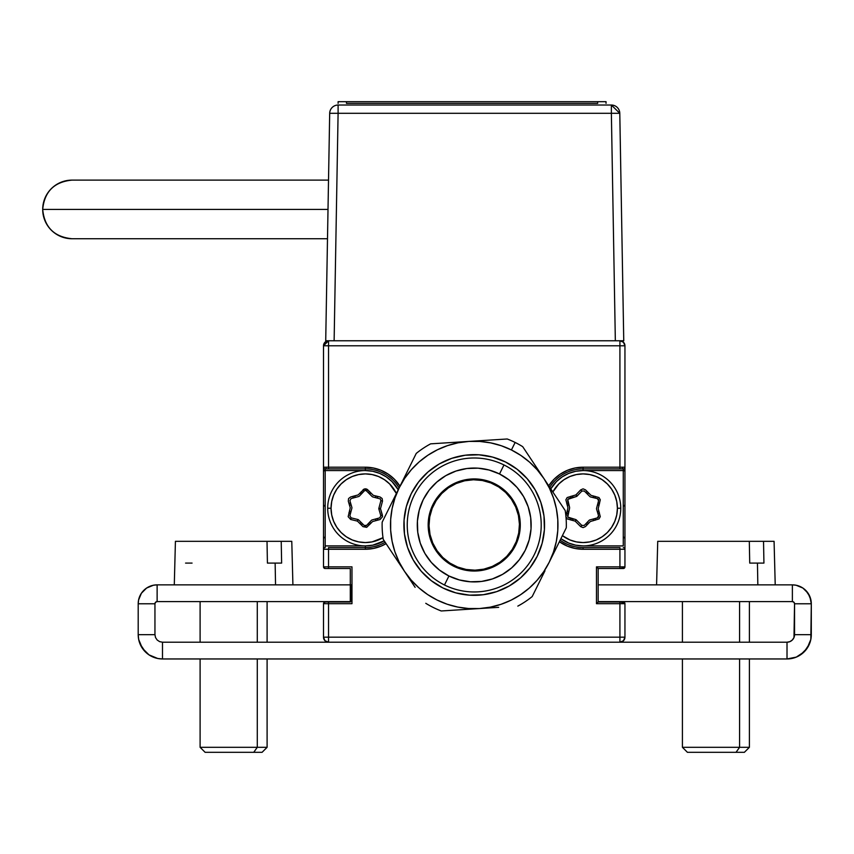 <?xml version="1.0" encoding="UTF-8"?>
<svg xmlns="http://www.w3.org/2000/svg" width="854" height="854" viewBox="0 0 854 854"><rect width="100%" height="100%" fill="white"/><g stroke="black" fill="none" stroke-linecap="round" stroke-linejoin="round"><path stroke-width="1.28" d="M384.225 540.86A37.683 37.683 0 0 1 327.69 508.237L331.042 508.237L331.704 514.93L333.658 521.367L336.828 527.302L341.098 532.512L346.297 536.782L352.232 539.952L358.68 541.906L365.373 542.568L372.066 541.906L382.998 537.689A34.331 34.331 0 0 1 331.042 508.237L327.69 508.237A37.683 37.683 0 0 0 384.225 540.86L372.728 545.194L365.373 545.909L325.182 545.909L325.182 468.878L365.373 468.878L365.373 467.202L323.506 467.202L323.506 345.795L324.979 342.24L328.534 340.767L323.506 345.795A5.028 5.028 0 0 1 328.534 340.767L328.534 345.795L323.506 345.795L323.506 467.202A1.676 1.676 0 0 0 325.182 468.878A1.676 1.676 0 0 1 323.506 467.202L323.506 549.261A1.676 1.676 0 0 1 325.182 547.585L325.182 545.909L365.373 545.909L365.373 549.261A41.024 41.024 0 0 0 386.083 543.656L381.076 546.144L373.379 548.471L365.373 549.261L365.373 547.585L328.534 547.585L328.534 549.261L365.373 549.261L323.506 549.261L323.506 566.842L328.534 566.842L328.534 549.261L328.534 566.842L323.506 566.842A1.676 1.676 0 0 0 325.182 568.518L323.506 566.842A1.676 1.676 0 0 0 325.182 568.518L328.534 568.518L328.534 566.842L351.976 566.842L351.976 603.693L323.506 603.693L325.182 602.017A1.676 1.676 0 0 0 323.506 603.693L323.506 637.18L328.534 637.18L328.534 642.208L324.979 640.735L323.506 637.18A5.028 5.028 0 0 0 328.534 642.208L619.919 642.208L619.919 637.18L624.947 637.18L623.473 640.735L619.919 642.208L787.014 642.208L787.014 658.957L796.312 657.1L791.754 658.487M619.919 340.767L623.473 342.24L624.947 345.795L619.919 345.795L619.919 340.767A5.028 5.028 0 0 1 624.947 345.795L624.947 467.202A1.676 1.676 0 0 1 623.271 468.878A1.676 1.676 0 0 0 624.947 467.202L624.947 549.261L619.919 549.261L619.919 566.842L624.947 566.842L623.271 568.518A1.676 1.676 0 0 0 624.947 566.842L624.947 549.261A1.676 1.676 0 0 0 623.271 547.585A1.676 1.676 0 0 1 624.947 549.261L624.947 345.795M623.666 566.842A5.028 5.028 0 0 1 619.919 568.518L598.152 568.518L598.152 602.017L623.271 602.017L624.947 603.693L619.919 603.693L619.919 602.017L598.152 602.017L598.152 568.518L619.919 568.518L619.919 566.842L596.476 566.842L598.152 568.518L596.476 566.842L596.476 603.693L598.152 602.017L596.476 603.693L619.919 603.693L619.919 637.18L328.534 637.18L328.534 602.017L325.182 602.017A1.676 1.676 0 0 0 323.506 603.693L323.506 637.18M365.373 547.585A39.359 39.359 0 0 0 385.154 542.258A39.359 39.359 0 0 1 365.373 547.585L328.534 547.585M365.373 468.878L365.373 467.202L373.379 467.992L381.076 470.33L388.164 474.119L394.388 479.222L399.992 486.204A41.024 41.024 0 0 0 365.373 467.202L328.534 467.202L328.534 345.795L328.534 468.878L365.373 468.878A39.359 39.359 0 0 1 399.117 487.976A39.359 39.359 0 0 0 365.373 468.878L365.373 470.554L372.728 471.28L379.795 473.426L386.307 476.906L392.018 481.592L398.22 489.769A37.683 37.683 0 0 0 327.69 508.237A37.683 37.683 0 0 1 398.22 489.769M328.534 642.208L162.484 642.208L159.602 641.632L157.157 639.998L155.524 637.554L154.948 634.671L154.948 603.778L154.948 634.671L138.199 634.671L138.668 639.411L142.298 648.165L148.991 654.858L157.744 658.487L162.484 658.957L162.484 642.208L619.919 642.208A5.028 5.028 0 0 0 624.947 637.18L624.947 603.693A1.676 1.676 0 0 0 623.271 602.017M325.182 470.554L365.373 470.554L325.182 470.554M328.534 468.878L325.182 468.878M325.182 547.585A1.676 1.676 0 0 0 323.506 549.261L323.506 566.842M323.506 603.693L328.534 603.693L328.534 637.18L619.919 637.18L619.919 603.693L596.476 603.693L596.476 566.842L619.919 566.842L619.919 547.585L583.079 547.585L583.079 549.261L619.919 549.261L583.079 549.261L583.079 547.585A39.359 39.359 0 0 1 560.139 540.208A39.359 39.359 0 0 0 583.079 547.585L619.919 547.585M325.182 568.518L350.3 568.518L350.3 602.017L325.182 602.017M323.506 345.795L328.534 345.795L328.534 340.767M328.534 345.795L619.919 345.795L328.534 345.795M583.079 545.909L623.271 545.909L623.271 470.554L583.079 470.554L575.724 471.28L568.657 473.426L562.145 476.906L556.434 481.592L550.766 488.862A37.683 37.683 0 0 1 620.762 508.237L617.41 508.237A34.331 34.331 0 0 1 562.402 535.639L569.938 539.952L576.386 541.906L583.079 542.568L589.772 541.906L596.22 539.952L602.155 536.782L607.354 532.512L611.624 527.302L614.795 521.367L616.748 514.93L617.41 508.237L620.762 508.237A37.683 37.683 0 0 1 560.886 538.682L568.657 543.048L575.724 545.194L583.079 545.909M583.079 470.554L583.079 468.878L623.271 468.878L623.271 470.554L583.079 470.554M583.079 468.878A39.359 39.359 0 0 0 549.741 487.324A39.359 39.359 0 0 1 583.079 468.878L619.919 468.878L619.919 467.202L583.079 467.202L583.079 468.878L583.079 467.202A41.024 41.024 0 0 0 548.727 485.798L554.065 479.222L560.288 474.119L567.376 470.33L575.073 467.992L583.079 467.202L619.919 467.202L619.919 345.795L619.919 467.202L624.947 467.202M623.271 468.878L619.919 468.878M559.381 541.724A41.024 41.024 0 0 0 583.079 549.261L575.073 548.471L567.376 546.144L559.381 541.724M624.947 566.842L624.947 549.261M619.919 568.518L623.271 568.518M793.985 637.554A7.537 7.537 0 0 0 794.551 634.671L811.3 634.671L794.551 634.671L794.551 603.778L793.921 602.241L792.373 601.6L792.373 584.862L792.373 601.6L598.152 601.6L792.373 601.6A2.178 2.178 0 0 1 794.551 603.778L793.974 637.554A7.537 7.537 0 0 1 789.907 641.632L792.341 639.998L793.974 637.554L792.341 639.998L789.897 641.632L787.014 642.208L619.919 642.208A5.028 5.028 0 0 0 624.947 637.18L624.947 603.693M570.557 498.095L571.07 496.217L570.557 498.095M585.598 492.32L587.477 491.829L585.598 492.32M587.445 524.516L585.63 523.982M571.166 520.15L570.718 518.314M568.038 514.001L566.672 512.635M566.8 503.871L568.166 502.568M594.992 496.313L595.441 498.149M598.12 502.462L599.487 503.839M599.359 512.592L597.992 513.894M595.601 518.378L595.089 520.246M567.334 505.685L568.689 504.383L567.334 505.685M568.54 512.133L567.173 510.756L568.54 512.133M593.722 518.88L593.22 520.748L593.722 518.88M593.167 495.864L593.615 497.701M572.543 518.762L572.991 520.598M586.933 522.616L588.748 523.15M597.469 512.09L598.825 510.788M598.985 505.707L597.619 504.34M588.854 493.196L586.976 493.687M572.938 495.715L572.436 497.583M369.739 524.516L367.925 523.982M362.854 524.142L360.975 524.644M350.332 514.001L348.966 512.635M349.094 503.871L350.46 502.568M352.851 498.095L353.364 496.217M361.007 491.957L362.822 492.48M367.893 492.32L369.771 491.829M377.297 496.313L377.735 498.149M377.895 518.378L377.383 520.246M349.628 505.685L350.983 504.383L349.628 505.685M350.834 512.133L349.467 510.756L350.834 512.133M361.477 522.776L359.598 523.278L361.477 522.776M376.016 518.88L375.514 520.748L376.016 518.88M359.705 493.313L361.52 493.847M354.73 497.583L355.232 495.715L354.73 497.583M369.227 522.616L371.042 523.15M375.909 497.701L375.461 495.864M371.148 493.196L369.27 493.687M366.035 490.655L366.59 491.018L367.764 489.833L364.071 489.128L358.178 494.914L350.631 496.964L348.581 498.555L348.293 501.138L350.247 507.81L348.165 516.681L350.684 519.478L357.442 521.121L357.837 519.499L351.079 517.844L350.684 519.478L357.442 521.121L362.982 526.64L366.676 527.334L372.568 521.548L380.115 519.51L382.571 516.649L380.5 508.653L378.898 509.133L380.852 515.805L382.453 515.336L380.5 508.653L382.507 501.106L380.884 500.679L378.888 508.226L380.5 508.653L382.507 501.106L382.154 498.533L380.062 496.996L373.305 495.341L367.764 489.833A3.352 3.352 0 0 0 362.982 489.886L364.188 491.05A1.676 1.676 0 0 1 366.59 491.018L372.12 496.526A1.676 1.676 0 0 0 372.91 496.975L380.265 498.896L380.884 500.679M366.558 525.423L371.362 520.385L366.558 525.423A1.676 1.676 0 0 1 364.167 525.445A1.676 1.676 0 0 0 366.558 525.423L364.167 525.445L358.627 519.937A1.676 1.676 0 0 0 357.837 519.499A1.676 1.676 0 0 1 358.627 519.937M351.869 508.237L349.862 515.795L351.869 508.237A1.676 1.676 0 0 0 351.848 507.34L349.905 500.668L351.848 507.34M358.616 496.537L351.069 498.576L358.616 496.537A1.676 1.676 0 0 0 359.385 496.078L364.188 491.05A1.676 1.676 0 0 1 366.59 491.018L372.12 496.526M351.079 517.844L349.862 515.795M349.905 500.668L351.069 498.576M378.888 508.226A1.676 1.676 0 0 0 378.898 509.133M380.852 515.805L379.678 517.887L372.13 519.926A1.676 1.676 0 0 0 371.362 520.385M331.042 508.237L331.704 501.533L333.658 495.096L336.828 489.161L341.098 483.962L346.297 479.692L352.232 476.511L358.68 474.557L365.373 473.906L372.066 474.557L378.514 476.511L384.449 479.692L389.648 483.962L396.384 493.495A34.331 34.331 0 0 0 331.042 508.237M560.886 538.682A37.683 37.683 0 0 0 620.762 508.237A37.683 37.683 0 0 0 550.766 488.862M575.148 521.121L580.688 526.64L581.873 525.445L576.333 519.937L575.148 521.121L580.688 526.64L583.09 527.612L585.47 526.576L590.274 521.548L599.006 518.912L600.277 516.649L598.206 508.653L600.298 499.782L598.964 497.551L591.011 495.341L585.47 489.833L583.068 488.851L580.688 489.886L575.884 494.914L577.091 496.078L581.894 491.05L580.688 489.886L575.884 494.914L567.152 497.551L565.882 499.814L567.953 507.81L565.871 516.681L567.195 518.912L575.148 521.121M552.837 491.979L558.804 483.962L564.003 479.692L569.938 476.511L576.386 474.557L583.079 473.906L589.772 474.557L596.22 476.511L602.155 479.692L607.354 483.962L611.624 489.161L614.795 495.096L616.748 501.533L617.41 508.237A34.331 34.331 0 0 0 552.837 491.979M568.785 517.844L575.543 519.499L567.739 517.076L569.565 508.237L567.568 515.795M567.611 500.668L569.554 507.34L567.75 499.376L576.322 496.537L568.775 498.576M589.826 496.526L584.296 491.018L589.826 496.526A1.676 1.676 0 0 0 590.616 496.975L597.373 498.619A1.676 1.676 0 0 1 598.59 500.679A1.676 1.676 0 0 0 597.373 498.619L598.59 500.679L596.594 508.226L598.59 500.679M598.558 515.805L596.604 509.133L598.558 515.805A1.676 1.676 0 0 1 597.384 517.887A1.676 1.676 0 0 0 598.558 515.805L597.384 517.887L589.836 519.926A1.676 1.676 0 0 0 589.068 520.385L584.264 525.423L589.068 520.385A1.676 1.676 0 0 1 589.836 519.926M584.264 525.423L581.873 525.445M576.333 519.937A1.676 1.676 0 0 0 575.543 519.499M569.565 508.237A1.676 1.676 0 0 0 569.554 507.34M576.322 496.537A1.676 1.676 0 0 0 577.091 496.078M581.894 491.05L584.296 491.018M596.594 508.226A1.676 1.676 0 0 0 596.604 509.133M162.484 642.208L162.484 658.957A24.286 24.286 0 0 1 138.199 634.671L138.199 603.778A18.927 18.927 0 0 1 157.125 584.862L157.125 601.6L155.588 602.241L154.948 603.778L138.199 603.778L154.948 603.778A2.178 2.178 0 0 1 157.125 601.6L157.125 584.862L153.432 585.225L146.61 588.043L141.39 593.263L138.561 600.084L138.199 603.778L138.199 634.671L154.948 634.671M351.346 584.862L157.125 584.862L351.346 584.862L351.346 601.6L157.125 601.6L351.346 601.6M143.75 590.402L146.61 588.043L153.432 585.225L146.61 588.043L143.75 590.402L141.39 593.263L138.561 600.084M157.157 639.998L159.602 641.632L157.157 639.998L155.524 637.554M157.744 658.487L148.991 654.858L145.319 651.837L142.298 648.165L138.668 639.411M809.453 643.959L804.19 651.837L796.312 657.1L800.508 654.858L807.211 648.165L810.83 639.411L811.3 603.778L809.859 596.54L810.937 600.084L808.108 593.263L809.859 596.54L805.76 590.402L808.108 593.263L802.888 588.043L796.067 585.225L792.373 584.862A18.927 18.927 0 0 1 811.3 603.778L794.551 603.778L811.3 603.778L811.3 634.671A24.286 24.286 0 0 1 787.014 658.957L787.014 642.208A7.537 7.537 0 0 0 789.897 641.632M792.373 584.862L598.152 584.862L792.373 584.862M162.484 658.957L787.014 658.957L162.484 658.957M805.76 590.402L802.888 588.043L796.067 585.225M145.319 651.837L140.056 643.959M792.341 639.998L793.974 637.554M804.19 651.837L796.312 657.1M292.911 584.862L291.78 541.319L281.222 541.319L281.628 563.085L275.137 563.085L275.543 584.862L275.137 563.085L267.419 563.085L267.014 541.319L175.646 541.319M291.556 541.319L175.422 541.319L174.291 584.862M180.899 541.319L185.98 541.319M275.137 563.085L267.419 563.085L281.628 563.085L281.222 541.319L267.014 541.319M192.065 563.085L185.574 563.085M257.289 747.303L200.103 747.303L257.289 747.303L257.289 658.957L257.289 747.303L267.099 747.303L257.289 747.303L253.734 752.321L257.289 747.303M200.103 658.957L200.103 747.303L205.131 752.321L262.071 752.321L213.468 752.321M257.289 642.208L257.289 601.6L257.289 642.208M205.131 752.321L209.935 752.321M775.218 584.862L774.076 541.319L763.529 541.319L763.935 563.085L757.445 563.085L757.84 584.862L757.445 563.085L749.727 563.085L749.31 541.319L657.943 541.319M773.863 541.319L657.729 541.319L656.587 584.862M663.195 541.319L668.276 541.319M757.445 563.085L763.935 563.085M749.727 563.085L749.31 541.319M739.585 747.303L682.41 747.303L739.585 747.303L739.585 658.957L739.585 747.303L749.396 747.303L739.585 747.303L736.031 752.321L739.585 747.303M682.41 658.957L682.41 747.303L687.438 752.321L744.368 752.321L695.775 752.321M739.585 642.208L739.585 601.6L739.585 642.208M687.438 752.321L692.231 752.321M442.98 588A70.338 70.338 0 0 1 411.212 493.74A70.338 70.338 0 0 1 505.472 461.961A70.338 70.338 0 0 1 537.241 556.221A70.338 70.338 0 0 1 442.98 588L431.291 580.688L421.246 571.241L413.24 560.021L407.571 547.446L404.476 534.017L404.049 520.235L406.323 506.635L411.212 493.74L418.513 482.04L427.961 471.995L439.191 463.989L451.755 458.331L465.195 455.225L478.977 454.808L492.577 457.082L505.472 461.961L517.161 469.273L527.206 478.72L535.212 489.94L540.881 502.515L543.977 515.944L544.404 529.726L542.13 543.325L537.241 556.221L529.939 567.921L520.492 577.955L509.262 585.961L496.697 591.63L483.257 594.736L469.476 595.153L455.876 592.879L442.98 588M503.977 464.96A66.986 66.986 0 0 1 534.241 554.737A66.986 66.986 0 0 1 444.475 584.99A66.986 66.986 0 0 0 534.241 554.737A66.986 66.986 0 0 0 503.977 464.96L499.515 473.97A56.94 56.94 0 0 1 525.242 550.275A56.94 56.94 0 0 1 448.937 575.991L444.475 584.99L448.937 575.991L459.377 579.951L470.383 581.787L481.539 581.446L492.416 578.937L502.59 574.347L511.674 567.867L519.328 559.733L525.242 550.275L529.192 539.835L531.039 528.829L530.697 517.663L528.178 506.796L523.598 496.612L517.118 487.527L508.984 479.884L499.515 473.97L489.075 470.01L478.069 468.173L466.914 468.515L456.036 471.024L445.863 475.614L436.778 482.094L429.124 490.217L423.21 499.686L419.261 510.126L417.414 521.132L417.755 532.288L420.275 543.165L424.854 553.349L431.334 562.434L439.468 570.077L448.937 575.991A56.94 56.94 0 0 1 423.21 499.686A56.94 56.94 0 0 1 499.515 473.97L503.977 464.96A66.986 66.986 0 0 0 414.211 495.224A66.986 66.986 0 0 0 444.475 584.99A66.986 66.986 0 0 1 414.211 495.224A66.986 66.986 0 0 1 503.977 464.96M494.669 483.716A46.052 46.052 0 0 0 432.978 504.511L437.75 496.868L443.931 490.292L451.286 485.051L459.516 481.336L468.312 479.307L477.333 479.03L486.236 480.524L494.679 483.716A46.052 46.052 0 0 1 515.485 545.439A46.052 46.052 0 0 1 453.773 566.245A46.052 46.052 0 0 1 432.967 504.522A46.052 46.052 0 0 1 494.679 483.716L502.344 488.499L508.92 494.69L514.161 502.035L517.866 510.265L519.894 519.061L520.171 528.092L518.688 536.995L515.485 545.439A46.052 46.052 0 0 0 494.701 483.727M432.957 504.543A46.052 46.052 0 0 0 453.752 566.234M556.381 508.781L553.573 498.234L549.4 488.104L543.945 478.603L565.199 510.553L543.945 478.603L537.294 469.903L529.565 462.142L520.897 455.46L511.418 449.962L501.309 445.745L490.74 442.895L479.884 441.443L468.931 441.411L430.629 443.845A92.104 92.104 0 0 0 416.25 453.41L399.213 487.783A83.735 83.735 0 0 1 468.931 441.411L507.223 438.988A92.104 92.104 0 0 1 515.143 442.457A92.104 92.104 0 0 0 507.223 438.988L468.931 441.411A83.735 83.735 0 0 1 511.418 449.962L515.143 442.457L511.418 449.962A83.735 83.735 0 0 1 543.945 478.603L522.701 446.663A92.104 92.104 0 0 0 515.143 442.457A92.104 92.104 0 0 1 522.701 446.663L543.945 478.603A83.735 83.735 0 0 1 549.25 562.178L566.287 527.793A92.104 92.104 0 0 0 565.199 510.553A92.104 92.104 0 0 1 566.287 527.793L549.25 562.178L553.445 552.09M392.071 541.18L394.879 551.727L399.053 561.857L404.508 571.347L411.158 580.058L418.887 587.819L427.555 594.501L437.034 599.999L447.144 604.216L457.723 607.066L468.568 608.518L479.521 608.55L441.23 610.973A92.104 92.104 0 0 1 425.762 603.298A92.104 92.104 0 0 0 441.23 610.973L479.521 608.55A83.735 83.735 0 0 1 404.508 571.347L383.254 539.397A92.104 92.104 0 0 1 382.165 522.168A92.104 92.104 0 0 0 383.254 539.397L404.508 571.347A83.735 83.735 0 0 1 399.213 487.783L403.462 479.201M399.213 487.783L416.25 453.41A92.104 92.104 0 0 1 430.629 443.845L468.931 441.411L458.064 442.82L447.475 445.639L437.355 449.802L427.854 455.257L419.154 461.907L411.393 469.636L404.7 478.315L399.213 487.783L382.165 522.168L399.213 487.783L395.007 497.871M415.129 587.328L404.508 571.347L415.129 587.328M543.763 571.625L549.25 562.178A83.735 83.735 0 0 1 479.521 608.55L490.388 607.141L500.978 604.322L511.098 600.159L520.598 594.704L529.299 588.054L537.059 580.325L543.752 571.646M392.071 541.137L390.662 530.281L392.071 541.137M392.125 508.514L390.684 519.328L390.662 530.281M556.381 508.813L557.79 519.68L556.381 508.813M556.328 541.447L557.769 530.633L557.79 519.68M453.784 566.245A46.052 46.052 0 0 0 515.474 545.45L510.703 553.093L504.522 559.669L497.167 564.91L488.936 568.625L480.14 570.653L471.12 570.931L462.217 569.437L453.773 566.245L446.119 561.452L439.543 555.271L434.291 547.926L430.587 539.685L428.559 530.889L428.281 521.869L429.765 512.966L432.967 504.522M553.456 552.058L556.317 541.489M394.996 497.893L392.135 508.472M540.71 579.386L532.202 596.551A92.104 92.104 0 0 1 517.823 606.116A92.104 92.104 0 0 0 532.202 596.551L544.98 570.782M498.672 607.333L479.521 608.55L498.672 607.333M499.985 562.145A45.219 45.219 0 0 1 437.067 550.734A45.219 45.219 0 0 1 448.467 487.815A45.219 45.219 0 0 0 437.067 550.734A45.219 45.219 0 0 0 499.985 562.145A45.219 45.219 0 0 0 511.386 499.227A45.219 45.219 0 0 0 448.467 487.815A45.219 45.219 0 0 1 511.386 499.227A45.219 45.219 0 0 1 499.985 562.145L492.235 566.458L483.802 569.17L474.995 570.184L466.156 569.469L457.637 567.045L449.748 562.999L442.799 557.491L437.067 550.734L432.754 542.995L430.032 534.551L429.018 525.744L429.733 516.916L432.167 508.386L436.213 500.497L441.721 493.559L448.467 487.815L456.217 483.503L464.651 480.791L473.458 479.767L482.296 480.492L490.815 482.916L498.704 486.961L505.653 492.47L511.386 499.227L515.699 506.966L518.421 515.41L519.435 524.207L518.72 533.045L516.286 541.575L512.24 549.453L506.742 556.402L499.985 562.145M71.992 238.736C54.176 236.964 44.408 227.196 42.7 209.422C44.408 191.659 54.176 181.881 71.992 180.119L71.992 180.119A29.303 29.303 -90 0 0 42.7 209.422L328 209.422L42.7 209.422A29.303 29.303 -90 0 0 72.014 238.736L327.488 238.736M329.687 113.294L325.716 340.767L334.127 340.767L338.099 113.294L329.687 113.294A8.423 8.423 0 0 1 338.099 105.031A8.423 8.423 0 0 0 329.687 113.294L338.099 113.294L338.099 105.031L338.099 113.294L611.368 113.294L611.368 105.031L338.099 105.031L611.368 105.031L611.368 113.294L338.099 113.294L334.127 340.767L325.716 340.767L329.687 113.294M615.339 340.767L611.368 113.294L615.339 340.767L623.751 340.767L619.79 113.294L623.751 340.767L334.127 340.767L623.751 340.767M619.79 113.294L611.368 113.294L619.79 113.294L611.368 105.031A8.423 8.423 0 0 1 619.79 113.294M334.127 340.767L325.716 340.767M606.041 103.355L606.041 101.679L346.468 101.679L597.672 101.679L597.672 103.355L346.468 103.355L346.468 101.679L338.099 101.679L338.099 103.355M323.506 471.387L325.182 469.721M326.014 467.202L326.014 468.878M622.438 468.878L622.438 467.202M623.271 469.721L624.947 471.387M624.947 504.885L623.271 506.561M623.271 536.707L624.947 538.372M619.919 602.017A5.028 5.028 0 0 1 623.666 603.693M323.506 538.372L325.182 536.707M325.182 506.561L323.506 504.885M200.103 601.6L200.103 642.208M267.099 601.6L267.099 642.208M267.099 658.957L267.099 747.303L262.071 752.321M682.41 601.6L682.41 642.208M749.396 601.6L749.396 642.208M749.396 658.957L749.396 747.303L744.368 752.321M71.992 180.119L328.512 180.119"/></g></svg>
